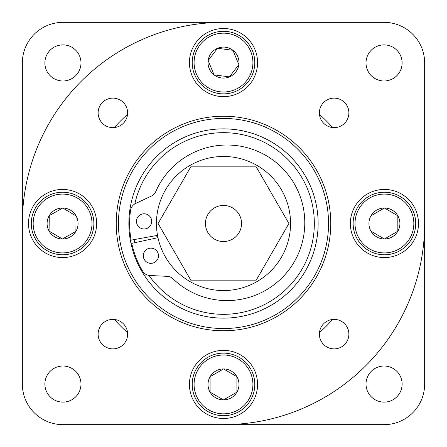 <?xml version="1.0" encoding="UTF-8"?>
<svg xmlns="http://www.w3.org/2000/svg" width="447" height="447" viewBox="0 0 447 447"><rect width="100%" height="100%" fill="white"/><g stroke="black" fill="none" stroke-linecap="round" stroke-linejoin="round"><path stroke-width="0.67" d="M223.5 424.65A201.15 201.15 0 0 0 424.65 223.5M223.5 22.35A201.15 201.15 0 0 0 22.35 223.5M127.54 332.574A145.275 145.275 0 0 1 114.426 319.46M114.426 127.54A145.275 145.275 0 0 1 127.54 114.426M319.46 114.426A145.275 145.275 0 0 1 332.574 127.54M332.574 319.46A145.275 145.275 0 0 1 319.46 332.574M199.412 86.668A34.061 34.061 0 0 0 247.588 86.668A34.061 34.061 0 0 0 247.588 38.492A34.061 34.061 0 0 0 199.412 38.492A34.061 34.061 0 0 0 199.412 86.668M360.332 247.588A34.061 34.061 0 0 0 408.508 247.588A34.061 34.061 0 0 0 408.508 199.412A34.061 34.061 0 0 0 360.332 199.412A34.061 34.061 0 0 0 360.332 247.588M199.412 408.508A34.061 34.061 0 0 0 247.588 408.508A34.061 34.061 0 0 0 247.588 360.332A34.061 34.061 0 0 0 199.412 360.332A34.061 34.061 0 0 0 199.412 408.508M38.492 247.588A34.061 34.061 0 0 0 86.668 247.588A34.061 34.061 0 0 0 86.668 199.412A34.061 34.061 0 0 0 38.492 199.412A34.061 34.061 0 0 0 38.492 247.588M102.441 123.305A14.751 14.751 0 0 0 123.305 123.305A14.751 14.751 0 0 0 123.305 102.441A14.751 14.751 0 0 0 102.441 102.441A14.751 14.751 0 0 0 102.441 123.305M102.441 344.559A14.751 14.751 0 0 0 123.305 344.559A14.751 14.751 0 0 0 123.305 323.695A14.751 14.751 0 0 0 102.441 323.695A14.751 14.751 0 0 0 102.441 344.559M323.695 123.305A14.751 14.751 0 0 0 344.559 123.305A14.751 14.751 0 0 0 344.559 102.441A14.751 14.751 0 0 0 323.695 102.441A14.751 14.751 0 0 0 323.695 123.305M323.695 344.559A14.751 14.751 0 0 0 344.559 344.559A14.751 14.751 0 0 0 344.559 323.695A14.751 14.751 0 0 0 323.695 323.695A14.751 14.751 0 0 0 323.695 344.559M147.644 299.356A107.28 107.28 0 0 0 299.356 299.356A107.28 107.28 0 0 0 299.356 147.644A107.28 107.28 0 0 0 147.644 147.644A107.28 107.28 0 0 0 147.644 299.356M371.301 396.83A18.053 18.053 0 0 0 396.83 396.83A18.053 18.053 0 0 0 396.83 371.301A18.053 18.053 0 0 0 371.301 371.301A18.053 18.053 0 0 0 371.301 396.83M50.17 396.83A18.053 18.053 0 0 0 75.699 396.83A18.053 18.053 0 0 0 75.699 371.301A18.053 18.053 0 0 0 50.17 371.301A18.053 18.053 0 0 0 50.17 396.83M50.17 75.699A18.053 18.053 0 0 0 75.699 75.699A18.053 18.053 0 0 0 75.699 50.17A18.053 18.053 0 0 0 50.17 50.17A18.053 18.053 0 0 0 50.17 75.699M371.301 75.699A18.053 18.053 0 0 0 396.83 75.699A18.053 18.053 0 0 0 396.83 50.17A18.053 18.053 0 0 0 371.301 50.17A18.053 18.053 0 0 0 371.301 75.699M34.235 412.765A40.582 40.582 0 0 0 62.932 424.65L384.068 424.65A40.582 40.582 0 0 0 424.65 384.068L424.65 62.932A40.582 40.582 0 0 0 384.068 22.35L62.932 22.35A40.582 40.582 0 0 0 22.35 62.932L22.35 384.068A40.582 40.582 0 0 0 34.235 412.765M239.134 214.476A18.053 18.053 0 0 0 214.476 207.866A18.053 18.053 0 0 0 207.866 232.524A18.053 18.053 0 0 0 232.524 239.134A18.053 18.053 0 0 0 239.134 214.476M281.565 189.975A67.05 67.05 0 0 1 257.025 281.565A67.05 67.05 0 0 1 165.435 257.025A67.05 67.05 0 0 1 189.975 165.435A67.05 67.05 0 0 1 281.565 189.975M256.209 166.843L288.918 223.5L256.209 280.157L190.791 280.157L158.082 223.5L190.791 166.843L256.209 166.843M292.159 288.628A94.63 94.63 0 0 0 288.628 154.841A94.63 94.63 0 0 0 154.841 158.372A94.63 94.63 0 0 0 158.372 292.159A94.63 94.63 0 0 0 292.159 288.628M145.666 149.672A107.28 107.28 0 0 0 149.672 301.334A107.28 107.28 0 0 0 301.334 297.328M147.287 151.209A105.045 105.045 0 0 0 151.209 299.713A105.045 105.045 0 0 0 299.713 295.791A105.045 105.045 0 0 0 295.791 147.287A105.045 105.045 0 0 0 147.287 151.209M157.512 235.379A67.05 67.05 0 0 0 157.964 237.675L131.753 243.347A93.87 93.87 0 0 0 142.593 271.1A8.94 8.94 0 0 0 149.862 275.497L167.279 276.347A8.94 8.94 0 0 1 173.045 278.833A77.784 77.784 0 0 0 303.301 207.687A77.784 77.784 0 0 0 155.757 191.584A8.94 8.94 0 0 1 151.377 196.082L135.603 203.508A8.94 8.94 0 0 0 130.558 210.347A93.87 93.87 0 0 0 131.116 240.134L157.512 235.379M149.421 248.292A7.599 7.599 0 0 1 158.35 254.265A7.599 7.599 0 0 1 152.377 263.199A7.599 7.599 0 0 1 143.442 257.221A7.599 7.599 0 0 1 149.421 248.292M142.61 213.917A7.599 7.599 0 0 1 151.544 219.896A7.599 7.599 0 0 1 145.566 228.83A7.599 7.599 0 0 1 136.637 222.852A7.599 7.599 0 0 1 142.61 213.917M134.804 203.938A90.83 90.83 0 0 1 275.168 148.795A90.83 90.83 0 0 1 298.205 275.168A90.83 90.83 0 0 1 148.963 275.408M134.726 242.704A90.83 90.83 0 0 1 134.106 239.598M157.137 237.854A67.894 67.894 0 0 1 156.679 235.53M47.572 248.795A29.413 29.413 0 0 0 87.875 238.508A29.413 29.413 0 0 0 77.588 198.205A29.413 29.413 0 0 0 37.285 208.492A29.413 29.413 0 0 0 47.572 248.795M78.549 196.591A31.29 31.29 0 0 1 89.489 239.469A31.29 31.29 0 0 1 46.611 250.409A31.29 31.29 0 0 1 35.671 207.531A31.29 31.29 0 0 1 78.549 196.591M54.679 236.815A15.483 15.483 0 0 0 76.079 215.918A15.483 15.483 0 0 0 49.265 215.599A15.483 15.483 0 0 0 54.679 236.815M55.735 235.033L62.396 238.983L75.895 231.401L76.079 215.918L62.764 208.017L49.265 215.599L49.081 231.082L55.735 235.033M49.254 216.337L49.081 231.082L62.396 238.983L75.895 231.401L76.079 215.918L62.764 208.017L49.265 215.599M208.794 409.893A29.413 29.413 0 0 0 248.973 399.126A29.413 29.413 0 0 0 238.206 358.947A29.413 29.413 0 0 0 198.027 369.714A29.413 29.413 0 0 0 208.794 409.893M239.145 357.321A31.29 31.29 0 0 1 250.599 400.065A31.29 31.29 0 0 1 207.855 411.519A31.29 31.29 0 0 1 196.401 368.775A31.29 31.29 0 0 1 239.145 357.321M215.756 397.83A15.483 15.483 0 0 0 236.91 376.676A15.483 15.483 0 0 0 210.09 376.676A15.483 15.483 0 0 0 215.756 397.83M216.795 396.031L223.5 399.903L236.91 392.164L236.91 376.676L223.5 368.937L210.09 376.676L210.09 392.164L216.795 396.031M210.09 377.413L210.09 392.164L223.5 399.903L236.91 392.164L236.91 376.676L223.5 368.937L210.09 376.676M369.714 248.973A29.413 29.413 0 0 0 409.893 238.206A29.413 29.413 0 0 0 399.126 198.027A29.413 29.413 0 0 0 358.947 208.794A29.413 29.413 0 0 0 369.714 248.973M400.065 196.401A31.29 31.29 0 0 1 411.519 239.145A31.29 31.29 0 0 1 368.775 250.599A31.29 31.29 0 0 1 357.321 207.855A31.29 31.29 0 0 1 400.065 196.401M376.676 236.91A15.483 15.483 0 0 0 397.83 215.756A15.483 15.483 0 0 0 371.01 215.756A15.483 15.483 0 0 0 376.676 236.91M377.715 235.111L384.42 238.983L397.83 231.244L397.83 215.756L384.42 208.017L371.01 215.756L371.01 231.244L377.715 235.111M371.01 216.493L371.01 231.244L384.42 238.983L397.83 231.244L397.83 215.756L384.42 208.017L371.01 215.756M196.328 73.844A29.413 29.413 0 0 0 234.764 89.752A29.413 29.413 0 0 0 250.672 51.316A29.413 29.413 0 0 0 212.236 35.408A29.413 29.413 0 0 0 196.328 73.844M252.404 50.595A31.29 31.29 0 0 1 235.485 91.484A31.29 31.29 0 0 1 194.596 74.565A31.29 31.29 0 0 1 211.515 33.676A31.29 31.29 0 0 1 252.404 50.595M209.196 68.514A15.483 15.483 0 0 0 238.854 64.597A15.483 15.483 0 0 0 217.566 48.276A15.483 15.483 0 0 0 209.196 68.514M211.113 67.715L214.079 74.867L229.434 76.884L238.854 64.597L232.921 50.293L217.566 48.276L208.146 60.563L211.113 67.715M217.119 48.863L208.146 60.563L214.079 74.867L229.434 76.884L238.854 64.597L232.921 50.293L217.566 48.276"/></g></svg>
